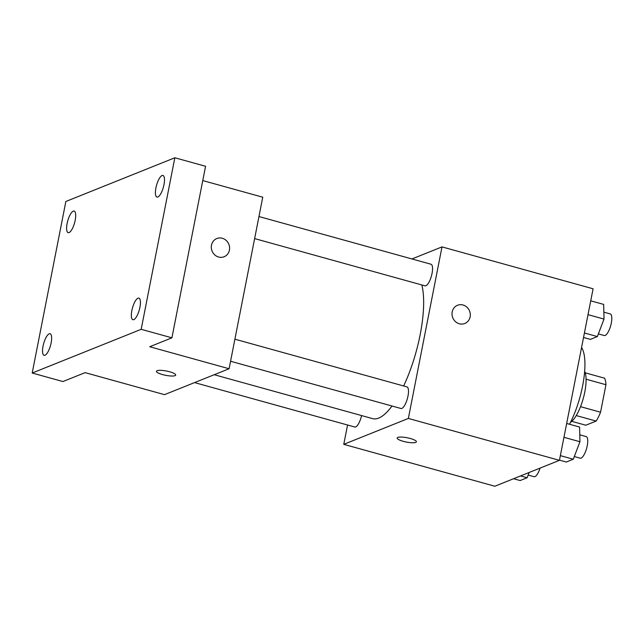 <?xml version="1.0" encoding="UTF-8"?>
<svg xmlns="http://www.w3.org/2000/svg" width="644" height="644" viewBox="0 0 644 644"><rect width="100%" height="100%" fill="white"/><g stroke="black" fill="none" stroke-linecap="round" stroke-linejoin="round"><path stroke-width="0.97" d="M586.072 379.203L605.956 384.718A26.629 8.453 -74.5 0 0 604.571 378.189L585.187 372.812M605.956 384.718L600.562 412.224A26.629 8.453 -74.5 0 1 596.159 421.071L585.799 425.225L571.735 421.329M576.243 415.557L596.159 421.071M584.647 371.435A28.022 8.895 105.5 0 1 583.271 398.403A28.022 8.895 105.5 0 1 570.568 422.239M580.526 406.67L600.562 412.224M569.521 424.267A50.441 16.003 -74.5 0 0 581.572 347.502M411.951 258.952L442.001 246.894L593.092 288.786L559.435 460.331L494.85 486.236L343.767 444.344L347.559 425.016M442.001 246.894L408.352 418.439L559.435 460.331M408.352 418.439L343.767 444.344M416.41 441.8A9.805 2.19 11.1 0 1 403.257 441.325A9.805 2.19 11.1 0 1 397.163 438.025A9.805 2.19 11.1 0 1 407.209 437.767A9.805 2.19 11.1 0 1 416.41 441.8A9.805 2.19 11.1 0 1 403.257 441.333A9.805 2.19 11.1 0 1 397.163 438.025M214.211 374.711L372.643 418.64A75.775 24.045 -74.5 0 0 392.027 406.018M403.651 385.973A75.775 24.045 -74.5 0 0 421.844 284.954M254.63 238.594L425.008 285.831A11.206 3.558 -74.5 0 0 431.432 275.986A11.206 3.558 -74.5 0 0 430.997 264.233L258.96 216.537M230.568 361.252L400.946 408.489A11.206 3.558 -74.5 0 0 407.37 398.636A11.206 3.558 -74.5 0 0 406.936 386.883L234.899 339.187M194.56 382.592L354.772 427.012A11.206 3.558 -74.5 0 0 361.59 415.573M457.514 305.28A9.805 9.04 -111.9 0 1 466.924 307.204A9.805 9.04 -111.9 0 1 470.128 316.872A9.805 9.04 -111.9 0 1 464.815 323.489A9.805 9.04 -111.9 0 1 452.772 317.75A9.805 9.04 -111.9 0 1 457.514 305.28A9.805 9.04 -111.9 0 1 466.924 307.204A9.805 9.04 -111.9 0 1 470.128 316.872A9.805 9.04 -111.9 0 1 464.815 323.489M229.095 368.746L164.51 394.651L85.129 372.643L62.927 381.546L32.2 373.029L65.857 201.483L174.838 157.764L205.573 166.281L171.916 337.826L149.714 346.738L229.095 368.746L262.752 197.201L202.763 180.57M174.838 157.764L141.181 329.309L171.916 337.826M141.181 329.309L32.2 373.029M162.546 374.591A9.805 2.19 11.1 0 1 156.452 371.29A9.805 2.19 11.1 0 1 166.498 371.033A9.805 2.19 11.1 0 1 175.699 375.066A9.805 2.19 11.1 0 1 162.546 374.591M229.417 250.13A9.805 9.04 -111.9 0 1 224.104 256.747A9.805 9.04 -111.9 0 1 212.061 251.015A9.805 9.04 -111.9 0 1 216.803 238.546A9.805 9.04 -111.9 0 1 226.221 240.47A9.805 9.04 -111.9 0 1 229.417 250.13M216.803 238.546A9.805 9.04 -111.9 0 1 226.213 240.47A9.805 9.04 -111.9 0 1 229.417 250.138A9.805 9.04 -111.9 0 1 224.104 256.755M175.699 375.058A9.805 2.19 11.1 0 1 162.546 374.583A9.805 2.19 11.1 0 1 156.452 371.282M157.852 196.983A11.206 3.558 105.5 0 1 156.959 197.056A11.206 3.558 105.5 0 1 156.194 186.599A11.206 3.558 105.5 0 1 162.055 175.538A11.206 3.558 105.5 0 1 162.948 175.458A11.206 3.558 105.5 0 1 163.713 185.923A11.206 3.558 105.5 0 1 157.852 196.983M69.045 232.605A11.206 3.558 105.5 0 1 68.159 232.685A11.206 3.558 105.5 0 1 67.395 222.22A11.206 3.558 105.5 0 1 73.255 211.16A11.206 3.558 105.5 0 1 74.149 211.079A11.206 3.558 105.5 0 1 74.913 221.544A11.206 3.558 105.5 0 1 69.045 232.605M44.983 355.255A11.206 3.558 105.5 0 1 44.09 355.335A11.206 3.558 105.5 0 1 43.325 344.87A11.206 3.558 105.5 0 1 49.194 333.817A11.206 3.558 105.5 0 1 50.079 333.737A11.206 3.558 105.5 0 1 50.844 344.202A11.206 3.558 105.5 0 1 44.983 355.255M133.783 319.633A11.206 3.558 105.5 0 1 132.897 319.714A11.206 3.558 105.5 0 1 132.133 309.249A11.206 3.558 105.5 0 1 137.993 298.188A11.206 3.558 105.5 0 1 138.887 298.108A11.206 3.558 105.5 0 1 139.651 308.573A11.206 3.558 105.5 0 1 133.783 319.633M590.725 300.82L603.669 304.403L604.008 319.086L597.358 336.571L590.363 339.372L583.536 337.48M588.012 314.65L604.008 319.086M584.414 332.98L597.358 336.571M598.373 333.898L604.265 335.532A11.206 3.558 -74.5 0 0 610.689 325.679A11.206 3.558 -74.5 0 0 610.254 313.926L603.847 312.155M529.118 472.487L527.114 477.751L520.127 480.553L513.558 478.734M520.545 475.924L527.114 477.751M528.128 475.079L534.021 476.705A11.206 3.558 -74.5 0 0 540.083 468.091M566.664 423.47L579.6 427.061L579.946 441.736L573.289 459.22L566.301 462.03L559.475 460.138M563.951 437.308L579.946 441.736M560.352 455.638L573.289 459.22M574.311 456.548L580.204 458.182A11.206 3.558 -74.5 0 0 586.62 448.337A11.206 3.558 -74.5 0 0 586.193 436.584L579.785 434.805"/></g></svg>
